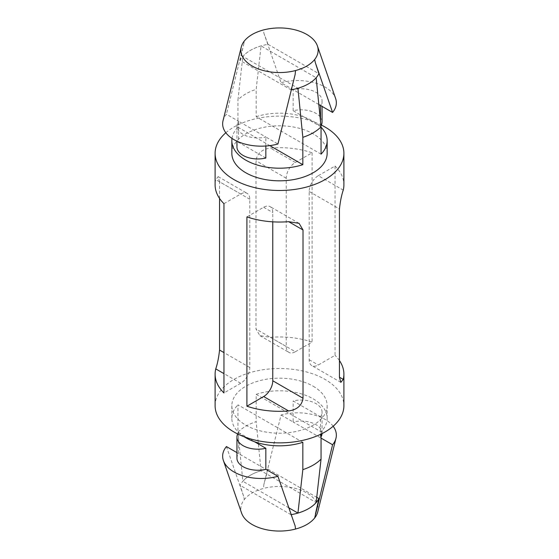 <?xml version="1.0" encoding="UTF-8"?>
<svg xmlns="http://www.w3.org/2000/svg" width="559" height="559" viewBox="0 0 559 559"><rect width="100%" height="100%" fill="white"/><g stroke="black" fill="none" stroke-linecap="round" stroke-linejoin="round"><path stroke-width="0.42" stroke-dasharray="2.79 2.1" d="M295.131 525.921L290.973 514.671A41.038 23.695 0 0 0 291.218 514.629M226.423 446.557L243.612 496.182L244.346 499.487A38.641 22.304 0 0 0 241.614 513.12M236.939 458.142A20.928 12.081 180 0 1 238.518 453.538L236.939 452.629M333.157 426.251A38.641 22.304 0 0 0 281.065 415.009L263.869 484.485L263.464 488.454A38.641 22.304 0 0 0 262.849 488.622C254.687 490.921 248.622 494.429 244.632 499.131A38.641 22.304 0 0 0 244.346 499.487M317.75 511.904A38.641 22.304 0 0 0 302.643 490.886A38.641 22.304 0 0 0 263.464 488.454M243.612 496.182L240.097 485.296A41.038 23.695 0 0 1 268.027 469.176L263.869 484.485M302.838 442.302L237.952 404.842L237.952 432.177L242.851 481.278C246.959 476.638 253.031 473.138 261.067 470.762L316.149 502.562M244.178 436.782A47.655 27.51 180 0 1 231.845 418.314A47.655 27.51 180 0 1 237.952 404.842M322.047 433.602A20.928 12.081 0 0 0 322.061 433.162A20.928 12.081 0 0 0 293.161 421.989L320.482 437.767A20.928 12.081 0 0 0 321.048 436.872M320.482 416.734A20.928 12.081 0 0 0 322.061 412.13A20.928 12.081 0 0 0 293.161 400.957L320.482 416.734L320.482 437.767L321.048 438.095M281.065 415.009L293.161 421.989L293.161 400.957M237.666 433.959A20.928 12.081 180 0 1 238.518 432.505L238.518 453.538L265.839 469.315M268.027 469.176L316.743 497.3M290.973 514.671L240.097 485.296M288.863 507.845L242.851 481.278M237.952 432.177C242.354 427.712 248.427 424.211 256.162 421.661L261.067 470.762M256.162 394.326A47.655 27.51 180 0 1 313.194 398.853A47.655 27.51 180 0 1 327.155 418.314A47.655 27.51 180 0 1 321.048 431.786L256.162 394.326L256.162 421.661M321.048 431.786L321.048 434.098M320.943 125.782A20.928 12.081 180 0 1 320.482 126.495L293.161 110.717A20.928 12.081 180 0 1 322.061 121.89M293.161 110.717L293.161 89.685A20.928 12.081 180 0 1 322.061 100.858A20.928 12.081 180 0 1 320.482 105.462M320.482 126.495L320.482 121.135M318.819 104.505L281.065 82.704A38.641 22.304 180 0 1 335.603 98.454M265.839 158.043L238.518 142.266A20.928 12.081 0 0 0 236.939 146.87M223.034 120.709A38.641 22.304 180 0 1 226.423 114.253L238.518 121.233A20.928 12.081 0 0 0 236.939 125.838A20.928 12.081 0 0 0 265.839 137.011L238.518 121.233L238.518 142.266M265.839 146.018L265.839 137.011L277.935 143.991M291.358 89.761A41.038 23.695 180 0 1 290.973 89.824L240.097 60.449A41.038 23.695 180 0 1 268.027 44.329L263.869 33.079L263.464 29.955M263.869 33.079L281.065 82.704M268.027 44.329L318.903 73.704M290.973 89.824L295.131 74.515M240.097 60.449L243.612 44.776L226.423 114.253M243.612 44.776L244.346 40.989M261.067 45.922C253.031 48.291 246.959 51.798 242.851 56.438L297.933 88.238C305.969 85.862 312.041 82.362 316.149 77.722L261.067 45.922L256.162 89.356C248.427 91.907 242.354 95.407 237.952 99.872L242.851 56.438M321.048 154.158L256.162 116.698L256.162 89.356M232.006 138.422A47.655 27.51 180 0 1 237.952 127.214L237.952 99.872M237.952 127.214L269.822 145.619M272.764 221.832L272.764 212.511A12.878 7.435 120 0 0 270.095 206.62A12.878 7.435 120 0 0 263.652 207.256L246.91 216.92M318.295 175.708L335.044 166.037L335.044 355.328L318.295 364.992A12.878 7.435 -60 0 1 311.859 365.635A12.878 7.435 -60 0 1 309.19 359.737L309.19 191.478A12.878 7.435 -60 0 1 318.295 175.708L343.247 190.116M335.044 166.037A64.397 37.18 180 0 1 343.897 184.854M339.446 360.562A64.397 37.18 0 0 0 335.044 355.328M223.956 203.672L240.705 194.008A12.878 7.435 -60 0 1 247.141 193.365A12.878 7.435 -60 0 1 249.81 199.263L249.81 367.522A12.878 7.435 -60 0 1 240.705 383.292L223.956 392.963M249.81 199.263L219.554 181.794L219.554 198.438M219.554 181.794L218.15 176.63L215.753 179.6A64.397 37.18 0 0 0 215.103 184.854M295.348 351.744L312.09 342.08A64.397 37.18 0 0 0 270.395 337.336L259.914 335.645L255.98 329.02L255.98 160.761C257.091 153.487 261.898 149.246 270.395 148.051A64.397 37.18 180 0 1 312.09 152.789L295.348 162.459A12.878 7.435 120 0 0 286.236 178.23L286.236 346.489A12.878 7.435 120 0 0 288.905 352.38A12.878 7.435 120 0 0 295.348 351.744L270.395 337.336M312.09 152.789L312.09 342.08M313.194 386.234A47.655 27.51 180 0 1 327.155 405.694A47.655 27.51 180 0 1 279.5 433.204A47.655 27.51 180 0 1 231.845 405.694A47.655 27.51 180 0 1 261.263 380.274A47.655 27.51 180 0 1 313.194 386.234M215.103 405.694A64.397 37.18 180 0 1 254.855 371.344A64.397 37.18 180 0 1 325.038 379.4A64.397 37.18 180 0 1 343.897 405.694M225.843 132.749A64.397 37.18 180 0 1 321.334 125.041M231.845 153.306A47.655 27.51 180 0 1 261.263 127.892A47.655 27.51 180 0 1 313.194 133.853A47.655 27.51 180 0 1 327.155 153.306M256.162 116.698A47.655 27.51 180 0 1 313.194 121.233A47.655 27.51 180 0 1 321.048 127.214M238.518 432.505L254.499 441.729M263.652 207.256L272.764 212.511M309.19 191.478L339.446 208.954M309.19 359.737L318.295 364.992M249.81 367.522L223.956 352.596M240.705 194.008L215.753 179.6M240.705 383.292L223.956 373.622M286.236 178.23L255.98 160.761M286.236 346.489L255.98 329.02M295.348 162.459L270.395 148.051M322.061 100.858L322.061 106.371M236.939 125.838L236.939 141.189M299.086 223.355L270.095 206.62M340.843 382.37L311.859 365.635M218.157 176.63L247.141 193.365M259.914 335.645L288.905 352.38M327.155 418.314L327.155 405.694M231.845 418.314L231.845 405.694M322.061 433.162L322.061 412.13"/><path stroke-width="0.84" d="M236.939 452.629L226.423 446.557A38.641 22.304 0 0 0 223.397 460.546A38.641 22.304 0 0 0 277.935 476.296L295.131 525.921L295.536 529.045A38.641 22.304 0 0 0 296.151 528.877C304.313 526.571 310.378 523.07 314.368 518.361A38.641 22.304 0 0 0 314.654 518.011A38.641 22.304 0 0 0 317.75 511.904L335.966 438.291A38.641 22.304 0 0 0 333.157 426.251M321.048 438.095L332.577 444.747L314.654 518.011M315.388 514.224L318.903 498.551A41.038 23.695 0 0 1 291.218 514.629M223.397 460.546L241.614 513.12A38.641 22.304 0 0 0 295.536 529.045M277.935 476.296L265.839 469.315A20.928 12.081 180 0 1 236.939 458.142L236.939 437.11A20.928 12.081 180 0 1 237.666 433.959M332.577 444.747A38.641 22.304 0 0 0 335.966 438.291M321.048 434.098L321.048 459.128C316.646 463.593 310.573 467.093 302.838 469.644L302.838 442.302A47.655 27.51 180 0 1 244.178 436.782M321.048 436.872A20.928 12.081 0 0 0 322.047 433.602M254.499 441.729L265.839 448.283L265.839 469.315M265.839 448.283A20.928 12.081 180 0 1 236.939 437.11M316.743 497.3L318.903 498.551M321.048 459.128L316.149 502.562C312.041 507.202 305.969 510.709 297.933 513.078L288.863 507.845M302.838 469.644L297.933 513.078M322.061 106.371L322.061 121.89A20.928 12.081 180 0 1 320.943 125.782M320.482 121.135L320.482 105.462L318.819 104.505M236.939 141.189L236.939 146.87A20.928 12.081 0 0 0 265.839 158.043L265.839 146.018M241.25 47.096L223.034 120.709A38.641 22.304 180 0 0 238.413 141.839A38.641 22.304 180 0 0 277.935 143.991L295.131 74.515L295.536 70.546A38.641 22.304 180 0 1 256.357 68.114A38.641 22.304 180 0 1 241.25 47.096A38.641 22.304 180 0 1 244.346 40.989A38.641 22.304 180 0 1 244.632 40.639C248.622 35.93 254.694 32.422 262.849 30.123A38.641 22.304 180 0 1 263.464 29.955A38.641 22.304 180 0 1 317.386 45.88L335.603 98.454A38.641 22.304 180 0 1 332.577 112.443L320.482 105.462M317.386 45.88A38.641 22.304 180 0 1 314.654 59.513L315.388 62.818L332.577 112.443M315.388 62.818L318.903 73.704A41.038 23.695 180 0 1 291.358 89.761M314.654 59.513A38.641 22.304 180 0 1 314.368 59.869C310.378 64.578 304.306 68.079 296.151 70.378A38.641 22.304 180 0 1 295.536 70.546M269.822 145.619L302.838 164.674L302.838 137.339L297.933 88.238M302.838 137.339C310.573 134.789 316.646 131.288 321.048 126.823L316.149 77.722M321.048 127.214A47.655 27.51 180 0 1 327.155 140.686A47.655 27.51 180 0 1 321.048 154.158L321.048 126.823M288.605 221.664L303.02 229.98L299.086 223.355L288.605 221.664A64.397 37.18 0 0 1 246.91 216.92L246.91 406.211L263.652 396.541A12.878 7.435 120 0 0 272.764 380.77L272.764 221.832M303.02 229.98L303.02 398.239C301.909 405.513 297.102 409.754 288.605 410.949A64.397 37.18 180 0 1 246.91 406.211M321.334 125.041A64.397 37.18 180 0 1 325.038 127.019A64.397 37.18 180 0 1 343.897 153.306L343.897 184.854A64.397 37.18 180 0 1 343.247 190.116C341.521 195.189 340.249 201.464 339.446 208.954L339.446 377.206L340.85 382.37L343.247 379.4A64.397 37.18 0 0 0 343.897 374.146A64.397 37.18 0 0 0 339.446 360.562M343.897 153.306A64.397 37.18 180 0 1 279.5 190.486A64.397 37.18 180 0 1 215.103 153.306L215.103 184.854A64.397 37.18 0 0 0 223.956 203.672L223.956 392.963A64.397 37.18 180 0 1 215.103 374.146A64.397 37.18 180 0 1 215.753 368.884C217.479 363.811 218.751 357.536 219.554 350.046L219.554 198.438M343.897 374.146L343.897 405.694A64.397 37.18 180 0 1 279.5 442.868A64.397 37.18 180 0 1 215.103 405.694L215.103 374.146M215.103 153.306A64.397 37.18 180 0 1 225.843 132.749M327.155 140.686L327.155 153.306A47.655 27.51 180 0 1 279.5 180.823A47.655 27.51 180 0 1 231.845 153.306L231.845 140.686A47.655 27.51 180 0 1 232.006 138.422M302.838 164.674A47.655 27.51 180 0 1 231.845 140.686M272.764 380.77L303.02 398.239M263.652 396.541L288.605 410.949M339.446 377.206L343.247 379.4M223.956 352.596L219.554 350.046M223.956 373.622L215.753 368.884"/></g></svg>

